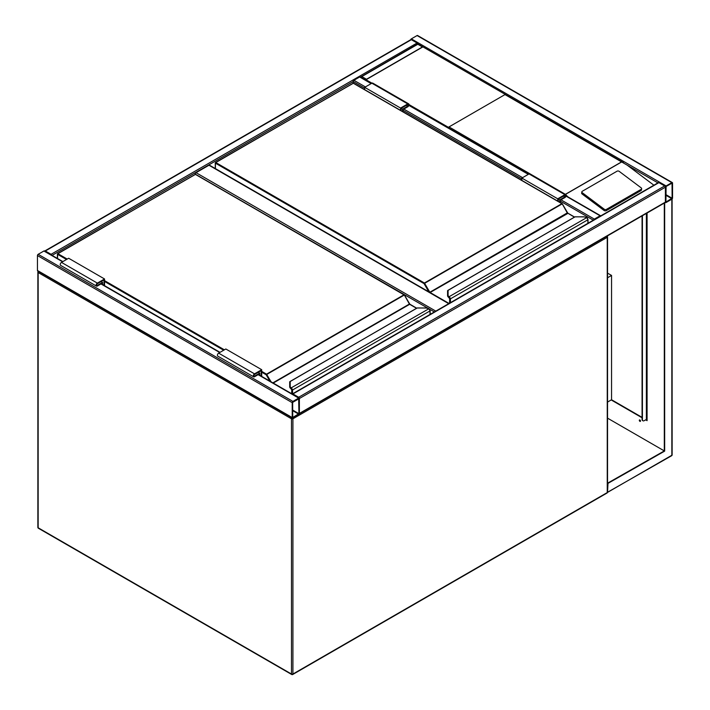 <?xml version="1.0" encoding="UTF-8"?>
<svg xmlns="http://www.w3.org/2000/svg" width="710" height="710" viewBox="0 0 710 710"><rect width="100%" height="100%" fill="white"/><g stroke="black" fill="none" stroke-linecap="round" stroke-linejoin="round"><path stroke-width="1.06" d="M607.547 273.137L611.558 275.445L607.547 277.761M611.558 275.445L611.558 399.748L607.547 402.064M427.979 308.255L195.321 174.261M195.321 173.932A1.012 0.586 -60 0 1 196.04 172.69L435.798 311.113M448.711 303.658L208.962 165.235L196.04 172.69M208.962 165.235A1.012 0.586 -60 0 1 209.468 165.181L449.013 303.489M292.919 401.398A1.012 0.586 120 0 0 292.209 402.65L292.209 417.56A1.012 0.586 120 0 0 292.919 417.977L298.661 414.658A1.012 0.586 120 0 0 299.38 413.415L299.38 398.505A1.012 0.586 120 0 0 298.661 398.088L292.919 401.398L38.163 254.313L43.905 251.003A1.012 0.586 -60 0 1 44.41 250.949L62.853 261.599M292.413 418.03L37.648 270.936A1.012 0.586 -60 0 1 37.444 270.474L37.444 255.556A1.012 0.586 -60 0 1 38.163 254.313M298.937 398.763L292.653 402.384L292.733 417.48L298.937 413.681L298.661 398.603M411.339 39.698L45.333 251.003A1.012 0.586 -120 0 0 44.828 250.949L410.824 39.645A1.012 0.586 60 0 1 411.339 39.698L417.081 43.008A1.012 0.586 60 0 1 417.746 43.931M45.333 251.003L51.076 254.313A1.012 0.586 -120 0 1 51.732 255.183M410.682 39.724A1.012 0.586 -60 0 1 411.339 38.864L417.081 35.553A1.012 0.586 -60 0 1 417.586 35.5L672.352 182.585A1.012 0.586 120 0 0 671.837 182.639L666.095 185.949A1.012 0.586 120 0 0 665.385 187.191L665.385 202.11A1.012 0.586 120 0 0 666.095 202.527L671.837 199.208A1.012 0.586 120 0 0 672.556 197.966L672.556 183.056A1.012 0.586 120 0 0 672.352 182.585M666.095 186.473L665.909 202.03L672.113 198.223L672.033 183.136L666.095 186.473M299.176 413.886A1.012 0.586 -120 0 0 299.38 413.415L299.38 398.505A1.012 0.586 -120 0 0 298.661 397.263L292.919 393.943A1.012 0.586 -120 0 0 292.413 393.899L658.418 182.585A1.012 0.586 60 0 1 658.924 182.639L664.666 185.949A1.012 0.586 60 0 1 665.385 187.191L665.385 202.11A1.012 0.586 60 0 1 665.172 202.572L299.318 413.797M353.207 83.105L353.207 81.543A1.012 0.586 -60 0 1 353.926 80.301L359.668 76.982A1.012 0.586 -60 0 1 360.174 76.928L371.445 83.443M600.731 215.893A1.012 0.586 120 0 0 600.074 215.787L566.03 196.129M593.684 219.958A1.012 0.586 120 0 1 594.332 219.097L600.074 215.787M409.004 104.565L448.534 127.392A1.012 0.586 -60 0 1 449.013 126.912L504.987 94.59A1.012 0.586 -60 0 1 505.467 94.528L422.929 46.878A1.012 0.586 120 0 0 422.459 46.949L366.484 79.263A1.012 0.586 120 0 0 366.005 79.742L371.933 83.159M641.645 188.718A1.526 1.003 -172 0 0 641.21 187.884L619.209 171.367A1.526 1.003 8 0 0 617.07 171.19L582.262 191.283A1.526 1.003 8 0 0 581.827 191.877L581.65 193.129A1.526 1.003 8 0 0 582.076 193.954L604.077 210.471A1.526 1.003 8 0 0 606.225 210.648L641.023 190.555A1.526 1.003 -172 0 0 641.467 189.969L641.645 188.718A1.526 1.003 -172 0 1 641.201 189.304L641.023 190.555M449.013 126.912L565.595 194.451M566.154 195.206L568.062 196.954M657.904 182.878L627.107 165.093L653.892 185.203M627.107 165.093L504.987 94.59M581.827 191.877A1.526 1.003 8 0 0 582.253 192.703L604.254 209.219A1.526 1.003 8 0 0 606.393 209.397L641.201 189.304M422.459 46.949L417.791 44.251L360.378 77.399M623.513 162.679L417.791 43.905L360.476 77.106M422.929 46.878L366.005 79.742M639.71 419.912A0.834 0.479 -120 0 0 640.464 421.225M639.905 419.992A0.834 0.479 60 0 1 639.905 421.358A0.834 0.479 60 0 1 639.905 419.992M607.547 492.243L671.633 455.731A1.012 0.586 -120 0 0 671.837 455.27L671.837 199.208L664.303 203.149L664.303 450.921L607.547 483.199M664.666 203.353L664.666 451.125L607.547 418.154M664.666 451.125L607.547 483.616M607.973 483.856L607.547 491.906M665.447 202.492L664.303 203.149M611.558 399.748L642.062 417.356M646.002 419.637L647.085 420.258L646.659 418.776M647.085 213.018L647.085 420.675L645.647 419.841M642.062 417.773L611.203 399.952M646.721 420.054L646.624 419.166A1.012 0.586 0 0 0 646.659 419.015L646.659 213.266M639.71 420.4A1.526 0.879 -120 0 0 640.047 420.977M642.417 215.716L642.417 419.637A2.538 1.464 -60 0 0 642.941 420.799A2.538 1.464 -60 0 0 644.21 420.675L646.366 419.433A1.012 0.586 0 0 0 646.624 419.166M642.062 215.92L642.062 419.433A2.538 1.464 120 0 0 642.585 420.595A2.538 1.464 120 0 0 642.772 420.675M587.88 223.313L587.88 219.905A2.032 1.171 -120 0 0 586.984 217.863L586.416 217.438A4.571 2.636 0 0 0 583.62 216.887L575.171 216.79L448.081 290.257L448.081 295.138A4.571 2.636 0 0 0 449.039 296.753L449.554 297.206L449.066 297.712L449.039 296.753L586.726 217.615M448.081 291.127L448.081 290.257L448.081 291.127M448.64 297.383L449.048 297.898L448.64 297.383A5.076 2.929 0 0 1 447.575 295.591L447.575 290.674L448.081 290.257M447.575 295.591L448.951 297.65M567.601 213.124A1.012 0.586 60 0 1 567.388 212.831L562.293 203.823L424.065 283.627L215.414 163.167L215.414 168.625M449.732 303.072L449.732 299.247A1.526 0.879 -120 0 0 449.066 297.712L449.066 297.765A1.473 0.852 60 0 1 449.696 299.23L449.181 297.898M586.984 217.863L587.205 217.961A1.526 0.879 60 0 1 587.88 219.488L586.62 217.384L583.62 216.79L574.887 216.869L447.575 290.665M400.573 110.369L400.573 108.062L407.744 103.917A1.775 1.029 -60 0 1 408.632 103.829A1.775 1.029 -60 0 1 408.907 105.249A1.775 1.029 -60 0 1 407.744 106.811L403.085 109.509L403.085 111.825M400.573 108.062L364.692 87.339L371.862 83.194A1.775 1.029 -60 0 1 372.75 83.114L408.632 103.829M364.692 89.655L364.692 87.339M401.106 110.68L401.106 108.373L407.744 104.539A1.012 0.586 -60 0 1 407.744 106.189L402.543 109.198L401.106 108.373M402.543 109.198L402.543 111.514M558.273 201.418L558.273 199.111L559.711 199.936L559.711 202.252M558.273 199.111L564.911 195.277A1.012 0.586 -60 0 1 564.911 196.927L559.711 199.936M557.732 201.107L557.732 198.8L564.911 194.655A1.775 1.029 -60 0 1 565.799 194.567A1.775 1.029 -60 0 1 566.074 195.987A1.775 1.029 -60 0 1 564.911 197.549L560.243 200.247L560.243 202.563M521.85 180.393L521.85 178.077L557.732 198.8M521.85 178.077L529.03 173.932A1.775 1.029 -60 0 1 529.917 173.852L565.799 194.567M429.994 314.468L429.994 311.06A2.032 1.171 -120 0 0 429.106 309.01L428.529 308.584A4.571 2.636 0 0 0 425.743 308.033L417.285 307.945L290.204 381.412L290.204 386.284A4.571 2.636 0 0 0 291.153 387.9L291.677 388.361L291.18 388.867L291.153 387.9L428.84 308.77M290.204 382.282L290.204 381.412L290.204 382.282M290.754 388.539L291.171 389.053L290.754 388.539A5.076 2.929 0 0 1 289.698 386.746L289.698 381.82L290.204 381.412M289.698 386.746L291.064 388.805M409.723 304.279A1.012 0.586 60 0 1 409.501 303.978L404.416 294.978L266.188 374.782L261.706 372.191M291.845 393.81L291.845 390.402A1.526 0.879 -120 0 0 291.18 388.867L291.18 388.911A1.473 0.852 60 0 1 291.81 390.385L291.304 389.053M429.106 309.01L429.328 309.107A1.526 0.879 60 0 1 429.994 310.643L428.742 308.539L425.743 307.945L417.01 308.016L289.698 381.811M258.298 372.297L259.736 373.123L259.736 375.27M261.165 376.096L261.165 370.638L254.526 374.472A1.012 0.586 120 0 0 254.526 376.131L259.736 373.123M261.706 376.406L261.706 369.706L254.526 373.851A1.775 1.029 120 0 0 253.372 375.412A1.775 1.029 120 0 0 253.639 376.841A1.775 1.029 120 0 0 254.526 376.753L259.194 374.055L259.194 374.96M253.639 376.841L217.757 356.118A1.775 1.029 120 0 1 217.491 354.698A1.775 1.029 120 0 1 218.644 353.136L225.824 348.992L261.706 369.706M104.539 285.668L104.539 278.968L97.368 283.113A1.775 1.029 120 0 0 96.205 284.674A1.775 1.029 120 0 0 96.48 286.103A1.775 1.029 120 0 0 97.368 286.015L102.027 283.317L102.027 284.222M104.539 278.968L68.657 258.254L61.486 262.398A1.775 1.029 120 0 0 60.323 263.96A1.775 1.029 120 0 0 60.599 265.38L96.48 286.103M104.006 285.358L104.006 279.9L97.368 283.734A1.012 0.586 120 0 0 97.368 285.393L102.568 282.385L101.131 281.559M102.568 282.385L102.568 284.533M291.952 417.764A1.012 0.586 120 0 0 291.49 418.802L38.163 272.542L38.163 527.778L291.49 674.038L291.49 418.802A1.012 0.586 0 0 0 292.919 418.802L292.919 674.038L607.254 492.562L607.254 237.326L292.919 418.802A1.012 0.586 60 0 0 292.697 418.066M292.715 674.5A1.012 0.586 60 0 0 292.919 674.038A1.012 0.586 0 0 1 291.49 674.038A1.012 0.586 120 0 0 291.695 674.5A1.012 1.012 0 0 0 292.715 674.5L607.041 493.024A1.012 1.012 0 0 0 607.547 492.145L607.547 236.918A1.012 1.012 0 0 0 607.121 236.093M38.367 528.24A1.012 0.586 -60 0 1 38.163 527.778A1.012 0.586 0 0 1 37.861 527.361A1.012 1.012 0 0 0 38.367 528.24L291.695 674.5M607.547 492.145A1.012 0.586 0 0 1 607.254 492.562A1.012 0.586 60 0 1 607.041 493.024M37.861 527.361L37.861 272.134A1.012 1.012 0 0 1 38.287 271.309A1.012 0.586 60 0 0 38.163 271.717A1.012 0.586 0 0 0 38.163 272.542A1.012 0.586 -60 0 1 38.624 271.504M38.367 271.255A1.012 0.586 60 0 1 38.872 271.3M606.784 236.288A1.012 0.586 60 0 1 607.254 237.326A1.012 0.586 0 0 0 607.547 236.918M434.36 311.947L429.47 309.116M37.444 255.556L292.209 402.65M43.905 251.003L62.56 261.777M100.953 283.938L219.727 352.515M258.12 374.676L298.661 398.088M37.444 270.474L292.209 417.56M292.653 410.673L298.661 414.143M292.653 410.052L298.937 413.681M417.081 43.008L51.076 254.313M364.692 88.173L353.207 81.543L52.096 255.387M671.837 182.639L417.081 35.553M666.095 185.949L411.339 38.864M672.113 198.223L665.829 194.602M671.837 198.694L665.829 195.223M299.38 398.505L665.385 187.191M298.661 397.263L664.666 185.949M292.919 393.943L658.924 182.639M299.38 413.415L665.385 202.11M528.311 174.349L408.862 105.391M371.144 83.611L359.668 76.982M594.332 219.097L560.962 199.829M522.569 177.669L403.804 109.091M365.401 86.931L353.926 80.301M593.32 220.171L560.243 201.072M521.85 178.911L403.085 110.334M565.577 194.212L621.552 161.889M361.816 76.565L366.484 79.263M621.765 161.898L565.577 194.336M604.254 209.219L604.077 210.471M582.253 192.703L582.076 193.954M606.393 209.397L606.225 210.648M672.095 199.013L672.139 454.853A1.012 0.586 0 0 1 671.837 455.27L607.973 492.145M646.366 213.435L646.366 419.433M567.388 212.831L429.852 292.236L424.429 283.006L561.859 203.663L353.207 83.194L215.778 162.546L424.429 283.006L424.065 283.627L428.796 291.81M574.425 217.136L567.281 212.885L562.107 203.637L353.456 83.176L215.52 162.519L215.414 163.167L215.52 162.519A0.506 0.506 0 0 0 215.272 162.954L215.272 168.536M567.894 213.364L430.109 292.502L449.075 303.454M449.554 297.206A2.032 1.171 60 0 1 450.451 299.247L450.451 302.655M588.022 223.224L588.022 219.701L449.732 299.247M449.696 299.23L449.696 303.09M448.64 297.339A5.076 2.929 180 0 1 447.575 295.546L448.081 295.138M352.843 83.407L352.95 83.176A0.506 0.506 0 0 1 353.456 83.176L353.562 83.407M562.213 203.868L562.107 203.637A0.506 0.506 0 0 1 562.293 203.823L567.787 213.133L574.576 217.047M449.545 303.179L449.643 298.848M407.744 103.917L371.862 83.194M407.744 106.189L406.315 105.364M563.474 196.102L564.911 196.927M529.03 173.932L564.911 194.655M261.706 371.365L266.543 374.161L403.972 294.81L195.321 174.349L57.892 253.692L67.228 259.079M104.539 280.627L224.387 349.817M272.88 382.859L409.404 304.04L404.23 294.792L195.578 174.323L57.643 253.665L57.537 258.529M269.836 381.101L266.188 374.782L266.543 374.161L271.06 381.811M416.539 308.282L409.652 304.306L273.243 383.063M291.677 388.361A2.032 1.171 60 0 1 292.564 390.402L292.564 393.81M430.145 314.379L430.145 310.847L291.845 390.402M291.81 390.385L291.81 393.784M223.668 350.234L104.539 281.453M66.509 259.496L57.537 254.313L57.643 253.665A0.506 0.506 0 0 0 57.386 254.109L57.386 258.449M290.754 388.494A5.076 2.929 180 0 1 289.698 386.702L290.204 386.284M194.966 174.553L195.072 174.323A0.506 0.506 0 0 1 195.578 174.323L195.685 174.553M404.336 295.023L404.23 294.792A0.506 0.506 0 0 1 404.416 294.978L410.016 304.519M291.659 393.704L291.766 389.994M409.501 303.978L416.69 308.202M253.816 375.714L254.526 376.131M218.644 353.136L254.526 373.851M97.368 283.113L61.486 262.398M97.368 285.393L96.649 284.976M101.255 283.769L220.02 352.337M258.413 374.507L299.176 398.035M600.58 215.733L566.11 195.836M528.613 174.181L408.951 105.098M671.633 455.731A1.012 1.012 0 0 0 672.139 454.853"/></g></svg>
